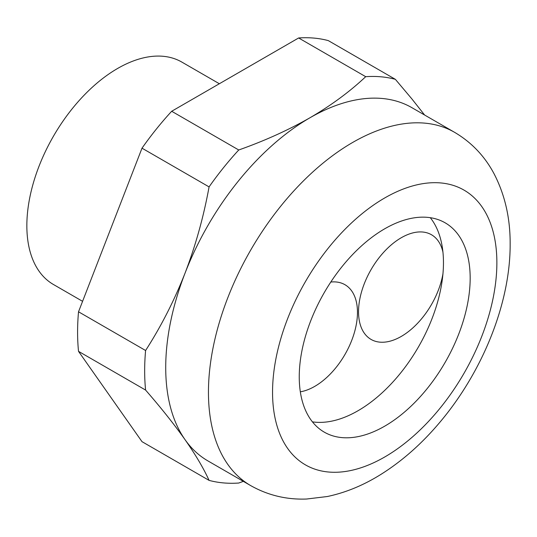 <?xml version="1.0" encoding="UTF-8"?>
<svg xmlns="http://www.w3.org/2000/svg" width="537" height="537" viewBox="0 0 537 537"><rect width="100%" height="100%" fill="white"/><g stroke="black" fill="none" stroke-linecap="round" stroke-linejoin="round"><path stroke-width="0.81" d="M243.342 481.36L238.743 483.032A222.828 128.652 -60 0 1 209.074 480.38C203.651 468.432 195.643 454.859 185.043 439.675C174.189 424.344 161.04 407.811 145.594 390.07A222.828 128.652 -60 0 1 144.661 370.825A222.828 128.652 -60 0 1 145.594 350.507C161.04 326.503 174.189 300.72 185.043 273.152C195.643 245.436 203.651 216.686 209.074 186.896A222.828 128.652 -60 0 1 238.743 149.984C264.627 140.828 288.356 130.095 309.936 117.784C331.255 105.326 349.849 91.626 365.704 76.684A222.828 128.652 -60 0 1 395.373 79.335L411.772 98.788L424.613 115.019M145.594 350.507L78.523 311.789A222.828 128.652 120 0 0 78.523 351.352L142.003 441.662L209.074 480.38M238.743 149.984L171.679 111.266L298.639 37.966A222.828 128.652 120 0 1 328.308 40.617L395.373 79.335M298.639 37.966L365.704 76.684M78.523 351.352L145.594 390.07M171.679 111.266A222.828 128.652 120 0 0 142.003 148.178L209.074 186.896M78.523 311.789L142.003 148.178M250.692 485.602L207.96 460.934A203.946 117.751 -60 0 1 185.043 439.675A203.946 117.751 -60 0 1 165.718 367.57A203.946 117.751 -60 0 1 185.043 273.152A203.946 117.751 -60 0 1 309.936 117.784A203.946 117.751 -60 0 1 411.906 107.682L454.638 132.357A203.946 117.751 120 0 0 297.478 186.997A203.946 117.751 120 0 0 208.45 392.238A203.946 117.751 120 0 0 250.692 485.602C267.903 495.302 286.516 499.779 306.526 499.034L327.308 496.524C345.929 492.583 363.985 485.086 381.492 474.037C402.448 460.786 421.74 443.73 439.367 422.867C482.327 372.295 510.378 303.425 510.15 244.221C510.311 218.297 504.955 194.817 494.074 173.787C484.723 156.18 471.573 142.372 454.638 132.357M300.331 391.809A60.426 34.892 120 0 0 357.467 312.373A60.426 34.892 120 0 0 344.955 284.711A60.426 34.892 120 0 0 330.792 282.046M299.25 376.82A120.859 69.776 -60 0 1 352.003 255.196A120.859 69.776 -60 0 1 445.139 222.815A120.859 69.776 -60 0 1 470.17 278.139A120.859 69.776 -60 0 1 417.417 399.77A120.859 69.776 -60 0 1 324.281 432.144A120.859 69.776 -60 0 1 299.25 376.82M430.291 217.693A120.859 69.776 -60 0 1 442.938 252.115A120.859 69.776 -60 0 1 443.461 262.721A120.859 69.776 -60 0 1 442.938 273.937A120.859 69.776 -60 0 1 312.42 421.854M442.938 252.115A60.426 34.892 120 0 0 431.479 234.75A60.426 34.892 120 0 0 384.915 250.94A60.426 34.892 120 0 0 358.541 311.755A60.426 34.892 120 0 0 371.054 339.418A60.426 34.892 120 0 0 413.128 327.644A60.426 34.892 120 0 0 442.938 273.937M82.584 301.324L53.445 284.503A128.41 74.14 -60 0 1 26.85 225.721A128.41 74.14 -60 0 1 109.702 73.435A128.41 74.14 -60 0 1 181.855 62.091L219.351 83.738M272.548 392.238A158.623 91.585 120 0 0 384.714 457A158.623 91.585 120 0 0 496.873 262.721A158.623 91.585 120 0 0 384.714 197.965A158.623 91.585 120 0 0 272.548 392.238"/></g></svg>
